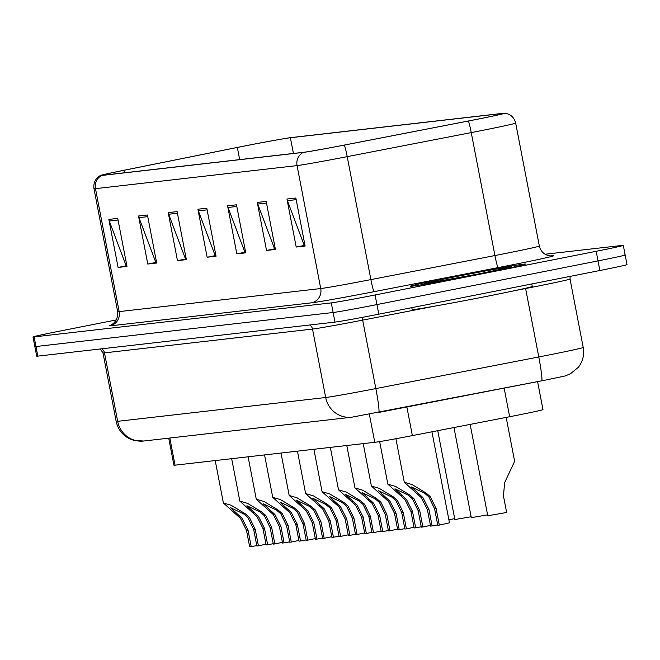 <?xml version="1.0" encoding="UTF-8"?>
<svg xmlns="http://www.w3.org/2000/svg" width="660" height="660" viewBox="0 0 660 660"><rect width="100%" height="100%" fill="white"/><g stroke="black" fill="none" stroke-linecap="round" stroke-linejoin="round"><path stroke-width="0.99" d="M537.587 381.628L542.974 409.604A36.688 0.701 169.1 0 1 509.66 416.732L412.376 435.608A36.688 0.701 169.1 0 1 374.764 442.307L175.048 465.168A36.688 0.701 169.1 0 1 173.926 465.209L168.721 438.157M453.577 276.804A58.699 1.13 -10.9 0 0 410.182 286.275A58.699 1.13 -10.9 0 0 482.072 273.545A58.699 1.13 -10.9 0 0 525.467 264.074A58.699 1.13 -10.9 0 0 453.577 276.804A58.699 1.13 -10.9 0 0 410.182 286.275A58.699 1.13 -10.9 0 0 482.072 273.545A58.699 1.13 -10.9 0 0 525.467 264.074A58.699 1.13 -10.9 0 0 453.577 276.804M243.664 146.19A39.138 0.751 169.1 0 1 290.392 137.742L502.648 113.454A39.138 0.751 169.1 0 1 503.844 113.404A39.138 0.751 169.1 0 1 468.303 121.011L344.272 145.076A39.138 0.751 169.1 0 1 304.153 152.229L102.572 175.296A39.138 0.751 169.1 0 1 101.384 175.345A39.138 0.751 169.1 0 1 123.989 170.288L237.336 147.452A39.138 0.751 169.1 0 1 243.664 146.19M243.424 146.215A40.111 0.767 -10.9 0 0 236.94 147.51L123.593 170.346A40.111 0.767 -10.9 0 0 100.493 175.461A40.111 0.767 -10.9 0 0 101.64 175.486L303.221 152.411A40.111 0.767 -10.9 0 0 344.347 145.084L468.377 121.019A40.111 0.767 -10.9 0 0 504.71 113.19A40.111 0.767 -10.9 0 0 503.58 113.264L291.324 137.56A40.111 0.767 -10.9 0 0 243.424 146.215M116.341 319.918L60.118 331.031A36.688 0.701 -10.9 0 0 33 336.947L34.848 346.549A36.688 0.701 -10.9 0 0 35.97 346.508L333.127 312.502A36.688 0.701 -10.9 0 0 376.942 304.582L598.026 260.898A36.688 0.701 -10.9 0 0 625.152 254.983A36.688 0.701 -10.9 0 0 624.03 255.024M33 336.947A36.688 0.701 -10.9 0 0 34.114 336.905L331.279 302.89A36.688 0.701 -10.9 0 0 375.086 294.979L596.178 251.295A36.688 0.701 -10.9 0 0 623.304 245.38A36.688 0.701 -10.9 0 0 622.182 245.421L545.135 254.24M266.178 201.399L275.426 249.43L266.524 250.445L257.276 202.422L266.178 201.399M295.861 198L305.11 246.032L296.208 247.046L286.96 199.023L295.861 198M177.119 211.596L186.368 259.619L177.466 260.642L168.218 212.611L177.119 211.596M147.436 214.995L156.684 263.018L147.774 264.041L138.526 216.01L147.436 214.995M117.744 218.394L126.992 266.417L118.09 267.44L108.842 219.409L117.744 218.394M236.495 204.798L245.743 252.829L236.833 253.844L227.584 205.821L236.495 204.798M206.803 208.197L216.051 256.22L207.149 257.243L197.901 209.22L206.803 208.197M207.149 257.243L215.919 255.511M215.878 255.329L215.127 255.412L198.363 210.853A9.784 9.487 -96.5 0 1 197.901 209.22M236.833 253.844L245.602 252.112M245.57 251.93L244.81 252.013L228.047 207.463A9.784 9.487 -96.5 0 1 227.584 205.821M118.09 267.44L126.86 265.708M126.827 265.518L126.068 265.609L109.304 221.05A9.784 9.487 -96.5 0 1 108.842 219.409M147.774 264.041L156.544 262.309M156.511 262.119L155.752 262.21L138.988 217.651A9.784 9.487 -96.5 0 1 138.526 216.01M177.466 260.642L186.227 258.91M186.194 258.728L185.435 258.811L168.679 214.252A9.784 9.487 -96.5 0 1 168.218 212.611M296.208 247.046L304.978 245.314M304.936 245.132L304.177 245.223L287.422 200.665A9.784 9.487 -96.5 0 1 286.96 199.023M266.524 250.445L275.286 248.713M275.253 248.531L274.494 248.622L257.738 204.064A9.784 9.487 -96.5 0 1 257.276 202.422M36.696 356.161A36.688 0.701 -10.9 0 0 37.818 356.12L334.975 322.105A36.688 0.701 -10.9 0 0 378.79 314.185L599.882 270.509A36.688 0.701 -10.9 0 0 627 264.586L625.152 254.983A36.688 0.701 -10.9 0 1 598.026 260.898L376.942 304.582A36.688 0.701 -10.9 0 1 333.127 312.502L35.97 346.508A36.688 0.701 -10.9 0 1 34.848 346.549L36.696 356.161M251.204 546.637L249.67 546.81L246.502 530.343L240.487 518.389L223.385 502.986L231.198 505.288L245.149 513.711L249.389 517.374L255.23 529.345L258.398 545.812L256.864 545.985L253.696 529.518L247.904 517.539L243.623 513.884L230.513 507.656L241.972 518.224L248.036 530.17L251.204 546.637L256.789 545.597M265.98 544.211L258.398 545.812M267.647 544.756L266.12 544.929L262.944 528.462L256.93 516.508L239.836 501.105L247.648 503.407L261.599 511.83L265.84 515.493L271.673 527.464L274.84 543.931L273.314 544.104L270.146 527.637L264.355 515.658L260.073 512.003L246.955 505.766L258.415 516.343L264.478 528.28L267.647 544.756L273.24 543.708M282.43 542.33L274.84 543.931M284.097 542.866L282.562 543.048L279.394 526.581L273.38 514.627L256.278 499.224L264.091 501.526L278.041 509.941L282.282 513.612L288.123 525.583L291.291 542.05L289.757 542.223L286.588 525.756L280.797 513.777L276.515 510.122L263.406 503.885L274.857 514.462L280.921 526.399L284.097 542.866L289.682 541.827M298.873 540.449L291.291 542.05M300.539 540.986L299.013 541.167L295.837 524.692L289.822 512.746L272.728 497.335L280.533 499.645L294.484 508.06L298.733 511.723L304.565 523.693L307.733 540.16L306.207 540.342L303.031 523.875L297.248 511.896L292.957 508.233L279.848 502.004L291.308 512.572L297.371 524.518L300.539 540.986L306.133 539.946M315.323 538.568L307.733 540.16M411.807 307.667L412.17 309.548A61.149 1.171 -10.9 0 0 487.063 296.29A61.149 1.171 -10.9 0 0 532.257 286.423L531.787 283.957M316.99 539.105L315.455 539.278L312.287 522.811L306.273 510.865L289.171 495.454L296.983 497.764L310.934 506.179L315.175 509.842L321.007 521.812L324.184 538.279L322.649 538.461L319.481 521.986L313.69 510.015L309.408 506.352L296.299 500.123L307.75 510.691L313.813 522.637L316.99 539.105L322.575 538.065M331.765 536.687L324.184 538.279M333.432 537.223L331.906 537.397L328.729 520.93L322.715 508.984L305.621 493.573L313.426 495.874L327.376 504.298L331.617 507.961L337.458 519.932L340.626 536.398L339.1 536.572L335.923 520.105L330.14 508.134L325.85 504.471L312.741 498.242L324.2 508.81L330.264 520.756L333.432 537.223L339.025 536.184M348.208 534.806L340.626 536.398M349.882 535.342L348.348 535.516L345.18 519.049L339.158 507.094L322.063 491.692L329.876 493.993L343.827 502.417L348.067 506.08L353.9 518.051L357.076 534.517L355.542 534.691L352.374 518.224L346.582 506.245L342.301 502.59L329.191 496.361L340.642 506.93L346.706 518.875L349.882 535.342L355.468 534.303M364.658 532.917L357.076 534.517M454.69 518.636L448.866 519.725M471.141 516.755L454.864 519.527L437.753 430.683M487.583 514.866L471.306 517.646L453.956 427.54M470.159 424.396L487.757 515.765L506.641 512.482L503.473 496.015L504.611 482.666L514.635 461.34L506.179 417.409M366.325 533.462L364.798 533.635L361.622 517.168L355.608 505.213L338.514 489.811L346.318 492.112L360.269 500.536L364.51 504.199L370.351 516.169L373.519 532.636L371.992 532.81L368.816 516.343L363.025 504.364L358.743 500.709L345.634 494.472L357.093 505.048L363.157 516.994L366.325 533.462L371.918 532.414M381.1 531.036L373.519 532.636M382.775 531.572L381.241 531.754L378.073 515.287L372.05 503.332L354.956 487.93L362.769 490.231L376.72 498.646L380.96 502.318L386.793 514.288L389.969 530.755L388.435 530.929L385.267 514.462L379.475 502.483L375.193 498.828L362.084 492.591L373.535 503.167L379.599 515.105L382.775 531.572L388.361 530.533M397.551 529.155L389.969 530.755M399.217 529.691L397.691 529.873L394.515 513.397L388.501 501.452L371.399 486.04L379.211 488.351L393.162 496.765L397.402 500.428L403.243 512.399L406.411 528.866L404.885 529.048L401.709 512.581L395.917 500.602L391.636 496.939L378.526 490.71L389.986 501.278L396.049 513.224L399.217 529.691L404.803 528.652M413.993 527.274L406.411 528.866M415.668 527.81L414.133 527.983L410.965 511.516L404.943 499.57L387.849 484.159L395.662 486.469L409.612 494.885L413.853 498.547L419.686 510.518L422.862 526.985L421.327 527.167L418.159 510.691L412.368 498.721L408.086 495.058L394.977 488.829L406.428 499.397L412.492 511.343L415.668 527.81L421.253 526.771M430.444 525.393L422.862 526.985M432.11 525.929L430.576 526.102L427.408 509.635L421.393 497.689L404.291 482.279L412.104 484.58L426.055 493.004L430.295 496.666L436.136 508.637L439.304 525.104L437.778 525.278L434.602 508.81L428.81 496.84L424.529 493.177L411.419 486.948L422.879 497.516L428.942 509.462L432.11 525.929L437.695 524.89M431.937 431.813L449.468 522.827L439.304 525.104M169.818 438.034L175.048 465.168M369.352 414.233L374.764 442.307M406.865 406.989L412.376 435.608M504.149 388.113L509.66 416.732M290.392 137.742L293.42 153.458M550.952 255.89L551.801 255.791A12.226 11.855 -96.5 0 1 551.248 255.89M551.801 255.791A61.149 1.171 169.1 0 1 508.464 265.592A61.149 1.171 169.1 0 1 498.135 267.613L374.104 291.671A61.149 1.171 169.1 0 1 311.413 302.849L109.832 325.916A12.226 11.855 -96.5 0 0 119.163 311.611L320.735 288.544A48.914 0.94 -10.9 0 0 370.895 279.601L494.926 255.544A48.914 0.94 -10.9 0 0 503.184 253.927A48.914 0.94 -10.9 0 0 539.344 246.032C540.771 251.501 544.145 254.743 549.475 255.775L550.885 255.94M303.221 152.411A12.226 11.855 83.5 0 0 297.058 165.594L95.485 188.661A12.226 11.855 -96.5 0 1 101.64 175.486M344.347 145.084A12.226 0.874 79 0 1 347.218 156.651A48.914 0.94 169.1 0 1 297.058 165.594L320.735 288.544A12.226 11.855 -96.5 0 1 311.413 302.849M95.485 188.661A48.914 0.94 169.1 0 1 93.992 188.719L117.67 311.668A48.914 0.94 -10.9 0 0 119.163 311.611L95.485 188.661M468.377 121.019A12.226 0.874 79 0 1 471.248 132.594L347.218 156.651L370.895 279.601A12.226 0.874 -101 0 0 374.104 291.671M504.71 113.19C510.526 114.031 514.173 117.331 515.674 123.082A48.914 0.94 169.1 0 1 471.248 132.594L494.926 255.544A12.226 0.874 -101 0 0 498.135 267.613M596.178 251.295L599.882 270.509M34.114 336.905L37.818 356.12M331.279 302.89L334.975 322.105M375.086 294.979L378.79 314.185M237.336 147.452L239.679 159.605M123.989 170.288L124.468 172.796M207.124 209.855L198.363 210.853M177.441 213.254L168.679 214.252M147.749 216.653L138.988 217.651M118.066 220.044L109.304 221.05M236.808 206.456L228.047 207.463M266.5 203.057L257.738 204.064M296.183 199.658L287.422 200.665M545.737 380.036A24.461 0.47 169.1 0 1 541.67 380.837M525.558 288.272A6.113 0.437 -101 0 0 525.607 288.527L538.783 356.961A24.461 1.749 79 0 1 541.637 380.845A24.461 1.749 79 0 1 541.604 380.845L351.739 417.211L143.715 441.02L133.988 440.418L129.649 438.826C122.397 435.138 117.909 429.322 116.176 421.377A48.914 0.94 -10.9 0 0 117.662 421.319L325.685 397.51A48.914 0.94 -10.9 0 0 375.845 388.575L538.783 356.961A48.914 0.94 -10.9 0 0 547.049 355.344A48.914 0.94 -10.9 0 0 583.209 347.449L570.034 279.015A48.914 0.94 169.1 0 1 533.866 286.902A48.914 0.94 169.1 0 1 525.607 288.527L515.551 290.474M143.715 441.02A24.461 23.719 -96.5 0 1 117.662 421.319L104.486 352.877A48.914 0.94 169.1 0 1 102.993 352.935L100.312 348.967M583.209 347.449C584.471 354.766 582.854 361.366 578.366 367.274L570.364 373.849C561.85 377.033 571.791 374.534 545.853 380.02L378.7 412.45A24.461 1.749 79 0 0 375.845 388.575L362.67 320.133A48.914 0.94 169.1 0 1 312.51 329.068L104.486 352.877A6.113 5.932 83.5 0 0 101.706 348.802M435.608 305.984L362.67 320.133A6.113 0.437 -101 0 1 362.183 317.394M351.739 417.211A24.461 23.719 -96.5 0 1 325.685 397.51L312.51 329.068A6.113 5.932 83.5 0 0 309.73 324.992M236.404 514.709L237.93 514.536M243.623 513.884L245.149 513.711M253.696 529.518L255.23 529.345M246.502 530.343L248.036 530.17M252.854 512.828L254.38 512.655M260.073 512.003L261.599 511.83M270.146 527.637L271.673 527.464M262.944 528.462L264.478 528.28M269.296 510.947L270.823 510.774M276.515 510.122L278.041 509.941M286.588 525.756L288.123 525.583M279.394 526.581L280.921 526.399M285.747 509.066L287.273 508.885M292.957 508.233L294.484 508.06M303.031 523.875L304.565 523.693M295.837 524.692L297.371 524.518M478.657 273.933A44.616 0.858 -10.9 0 0 510.271 266.788A44.616 0.858 -10.9 0 0 456.992 276.416A44.616 0.858 -10.9 0 0 425.37 283.561A44.616 0.858 -10.9 0 0 478.657 273.933M302.189 507.177L303.715 507.004M309.408 506.352L310.934 506.179M319.481 521.986L321.007 521.812M312.287 522.811L313.813 522.637M318.64 505.296L320.166 505.123M325.85 504.471L327.376 504.298M335.923 520.105L337.458 519.932M328.729 520.93L330.264 520.756M335.082 503.415L336.608 503.242M342.301 502.59L343.827 502.417M352.374 518.224L353.9 518.051M345.18 519.049L346.706 518.875M351.533 501.534L353.059 501.361M358.743 500.709L360.269 500.536M368.816 516.343L370.351 516.169M361.622 517.168L363.157 516.994M367.975 499.653L369.501 499.48M375.193 498.828L376.72 498.646M385.267 514.462L386.793 514.288M378.073 515.287L379.599 515.105M384.425 497.772L385.951 497.59M391.636 496.939L393.162 496.765M401.709 512.581L403.243 512.399M394.515 513.397L396.049 513.224M400.867 495.883L402.394 495.709M408.086 495.058L409.612 494.885M418.159 510.691L419.686 510.518M410.965 511.516L412.492 511.343M417.31 494.002L418.844 493.829M424.529 493.177L426.055 493.004M434.602 508.81L436.136 508.637M427.408 509.635L428.942 509.462M100.493 175.461C95.411 178.398 93.241 182.82 93.992 188.719M623.304 245.38L625.152 254.983M515.674 123.082L539.344 246.032M117.67 311.668C118.643 323.557 107.803 326.486 110.105 325.298M116.176 421.377L102.993 352.935M570.034 279.015L570.1 276.391M223.385 502.986L215.218 460.564M239.836 501.105L231.668 458.683M256.278 499.224L248.111 456.803M272.728 497.335L264.561 454.921M510.007 267.292L478.615 273.941L425.725 283.519M289.171 495.454L281.003 453.04M305.621 493.573L297.445 451.159M322.063 491.692L313.896 449.27M338.514 489.811L330.338 447.389M354.956 487.93L346.789 445.508M371.399 486.04L363.231 443.627M387.849 484.159L379.649 441.589M404.291 482.279L395.909 438.727"/></g></svg>
